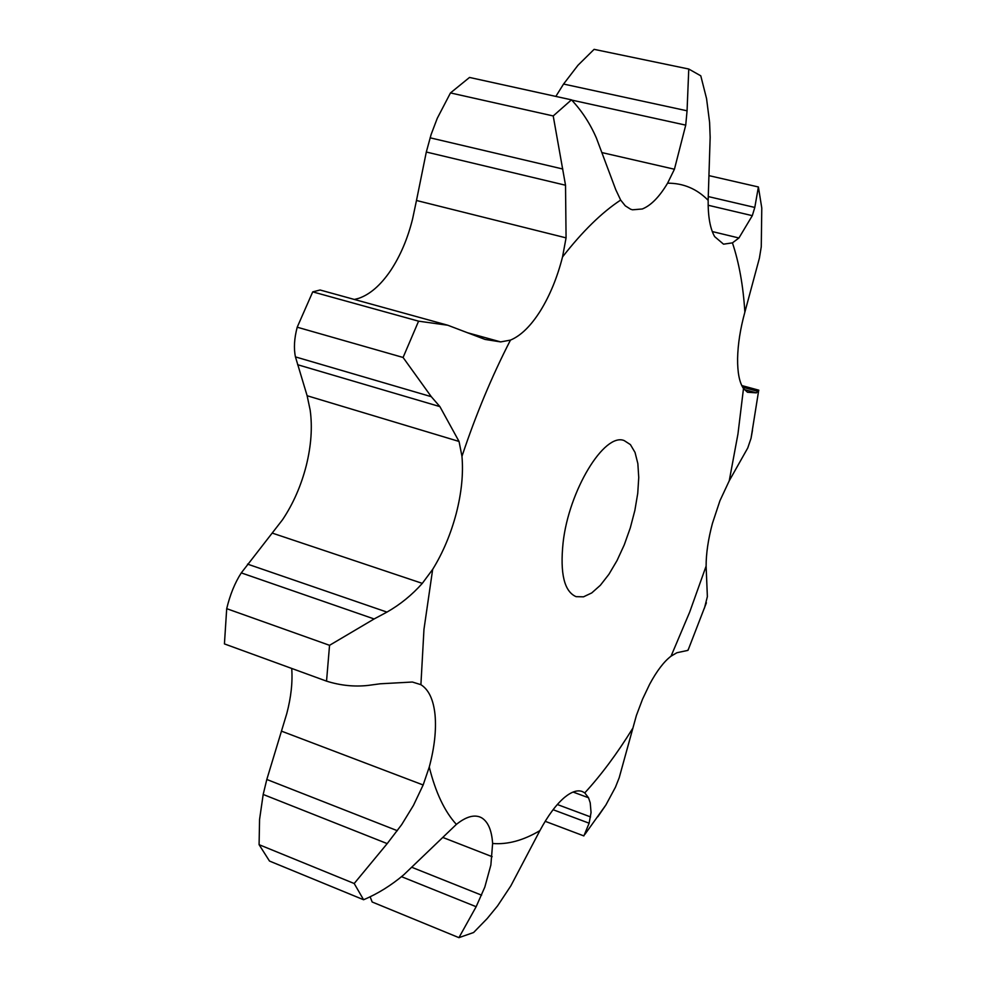 <?xml version="1.0" encoding="UTF-8"?>
<svg xmlns="http://www.w3.org/2000/svg" width="987" height="987" viewBox="0 0 987 987"><rect width="100%" height="100%" fill="white"/><g stroke="black" fill="none" stroke-linecap="round" stroke-linejoin="round"><path stroke-width="1.48" d="M553.09 809.71L589.128 823.207L583.86 835.915L545.194 821.307M589.128 823.207L591.053 812.535L590.226 802.838L588.523 797.755L584.773 792.882L582.219 791.488C577.37 789.773 571.485 791.734 564.601 797.36C556.249 804.405 548.007 815.496 539.889 830.635L510.822 885.894L497.571 905.881L487.196 918.552L473.6 932.518L458.93 937.65L476.153 906.708L484.827 887.066L490.872 865.007L492.624 843.478C491.723 830.166 487.997 821.579 481.471 817.717L479.805 816.952C473.341 814.596 465.531 817.076 456.376 824.392L403.831 874.741C391.16 885.438 377.75 893.778 363.586 899.737L269.5 861.059L259.087 844.675L259.569 819.42L263.184 794.461L387.2 843.614L401.672 824.638L413.43 805.441L423.152 784.986L429.259 767.059C434.477 747.541 436.402 730.133 435.045 714.847C433.503 699.734 428.79 689.679 420.906 684.682L412.393 682.029L380.192 683.794L368.003 685.434C354.21 686.927 340.392 685.496 326.537 681.141L224.431 643.906L226.702 608.671C230.07 594.655 234.931 582.737 241.284 572.892L374.122 618.96L386.953 612.1C400.167 604.587 411.949 595.013 422.3 583.379L432.664 569.388C442.966 552.683 450.825 534.004 456.278 513.351C461.571 492.661 463.458 473.661 461.965 456.315L459.041 441.448L307.13 395.738L295.446 356.899C293.657 348.423 294.237 338.529 297.21 327.203L312.731 291.868L320.096 290.005L447.802 325.241L485.024 339.417L500.668 341.909L510.464 340.108C520.939 335.691 530.957 325.883 540.506 310.671C549.981 295.273 557.322 277.359 562.528 256.941L566.069 237.867L416.477 200.484L426.31 152.023L431.109 134.54L437.278 118.28L450.479 92.926L469.516 77.442L571.461 99.847L553.213 115.948L565.526 185.235L566.069 237.867M597.801 816.792L605.895 804.985L615.481 787.145L619.17 777.83L636.393 715.476L642.525 699.215L649.631 684.275C656.848 670.889 663.992 661.524 671.049 656.17L689.703 612.051L706.112 566.106C706.1 553.497 708.21 539.235 712.454 523.32L719.93 500.742L729.245 480.792L737.955 434.009L743.495 388.496C739.423 382.574 737.462 372.592 737.597 358.552C737.881 344.278 740.299 328.807 744.864 312.151C743.211 285.811 739.078 262.727 732.44 242.864L723.533 244.171L714.674 236.646C710.159 228.737 707.987 216.622 708.148 200.312C696.871 188.825 683.349 183.113 667.582 183.187C659.39 196.919 650.951 205.518 642.29 208.985L632.494 209.799L630.594 209.207L625.264 205.814L620.663 200.065C601.836 212.439 582.466 231.402 562.528 256.941M563.083 542.813C559.925 573.595 564.268 591.546 576.1 596.666L583.514 596.827L591.744 592.928L600.355 585.279L608.917 574.298L617.011 560.604L624.253 544.873L630.298 527.872L634.863 510.427L637.738 493.352L638.749 477.486L637.849 463.606L635.036 452.441L630.409 444.606L624.191 440.584C604.439 432.207 568.783 490.465 563.083 542.813M263.184 794.461L266.811 779.471L286.785 713.564C291.079 697.229 292.72 682.19 291.72 668.446M241.284 572.892L282.578 519.68C293.201 503.765 301.084 485.789 306.229 465.778C311.201 445.742 312.521 427.198 310.177 410.173L307.13 395.738M354.37 299.456L358.737 298.333C370.063 294.397 380.686 285.157 390.581 270.623C400.364 255.88 407.705 238.62 412.615 218.83L416.477 200.484M688.642 648.817L687.668 650.433L676.909 652.728L671.049 656.17M704.471 608.091L707.371 596.641L706.112 566.106M752.489 430.295L751.033 438.339L747.727 448.024L729.245 480.792M363.586 899.737L354.197 883.513L387.2 843.614M741.792 385.559L758.818 390.186L756.387 392.851L747.467 392.246L743.495 388.496M708.234 196.561L754.796 207.443L758.398 186.975L761.779 208.01L761.261 246.799L759.385 258.224L744.864 312.151M374.122 618.96L329.547 645.313L326.537 681.141M754.796 207.443L752.304 215.66L738.93 237.99L732.44 242.864M712.293 231.563L738.93 237.99M555.829 96.418L563.565 84.043L687.063 110.803L688.766 69.028L700.782 75.826L706.556 98.601L709.604 122.437L710.159 137.316L708.148 200.312M687.063 110.803L685.731 125.139L674.429 169.233L667.582 183.187M447.802 325.241L418.587 321.17L403.078 357.467L431.282 396.675L439.894 406.607L459.041 441.448M602.169 152.64L674.429 169.233M571.461 99.847C581.713 110.68 590.029 123.412 596.395 138.032L615.777 189.714L620.663 200.065M370.113 896.776L372.161 901.995L458.93 937.65M563.565 84.043L577.95 65.29L594.1 49.35L688.766 69.028M354.197 883.513L259.087 844.675M744.334 389.569L756.387 392.851M742.668 387.212L757.967 391.37M758.398 186.975L709.308 175.711M708.148 205.247L752.304 215.66M329.547 645.313L226.702 608.671M297.605 364.709L439.894 406.607M571.67 100.069L685.731 125.139M403.078 357.467L297.21 327.203M418.587 321.17L312.731 291.868M295.446 356.899L431.282 396.675M426.31 152.023L565.526 185.235M553.213 115.948L450.479 92.926M430.11 137.81L562.787 169.011M557.347 804.516L590.547 816.915M584.773 792.882C601.293 774.869 617.183 753.5 632.433 728.801M573.089 792.055L588.523 797.755M492.624 843.478C507.577 844.724 523.332 840.443 539.889 830.635M429.259 767.059C435.575 792.438 444.619 811.548 456.376 824.392M432.664 569.388L423.966 629.373L420.906 684.682M510.464 340.108C492.057 375.85 475.882 414.577 461.965 456.315M443.003 837.519L492.168 856.691M281.517 731.157L423.152 784.986M272.535 533.19L422.3 583.379M467.196 332.656L500.668 341.909M401.524 876.678L476.153 906.708M412.122 867.425L481.594 895.172M266.811 779.471L397.329 830.696M247.564 564.12L386.953 612.1M584.921 834.311L605.895 804.985M688.038 650.26L706.396 602.798M751.033 438.339L758.695 390.408"/></g></svg>
